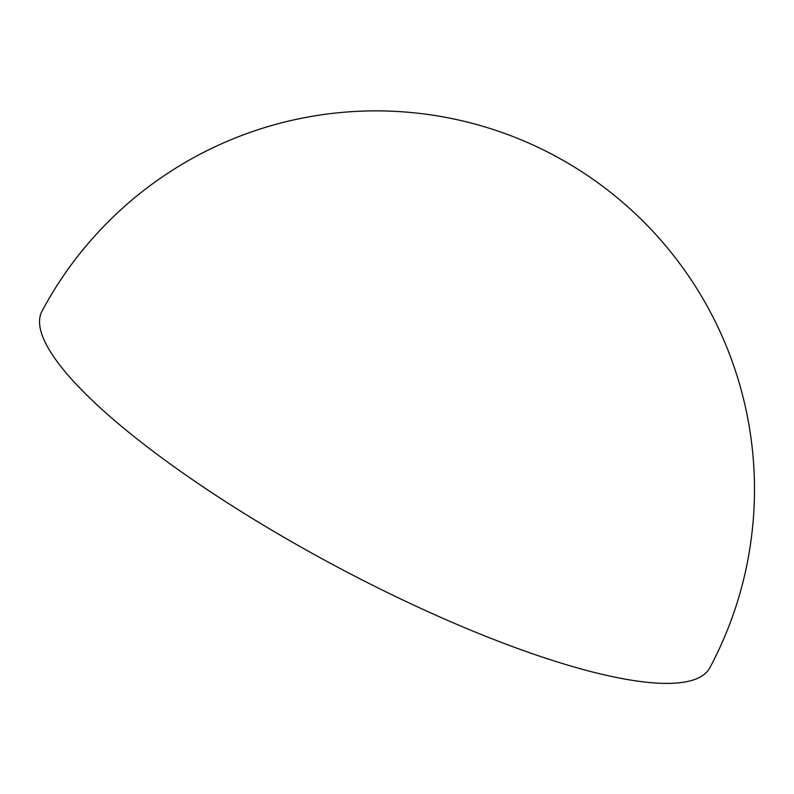 <?xml version="1.0" encoding="UTF-8"?>
<svg xmlns="http://www.w3.org/2000/svg" width="794" height="794" viewBox="0 0 794 794"><rect width="100%" height="100%" fill="white"/><g stroke="black" fill="none" stroke-linecap="round" stroke-linejoin="round"><path stroke-width="1.19" d="M709.866 667.714A378.539 86.625 -151.9 0 1 604.78 674.95A378.539 86.625 -151.9 0 1 222.945 499.952A378.539 86.625 -151.9 0 1 42.022 311.119A378.539 378.539 0 0 1 460.669 120.48A378.539 378.539 0 0 1 709.866 667.714"/></g></svg>
